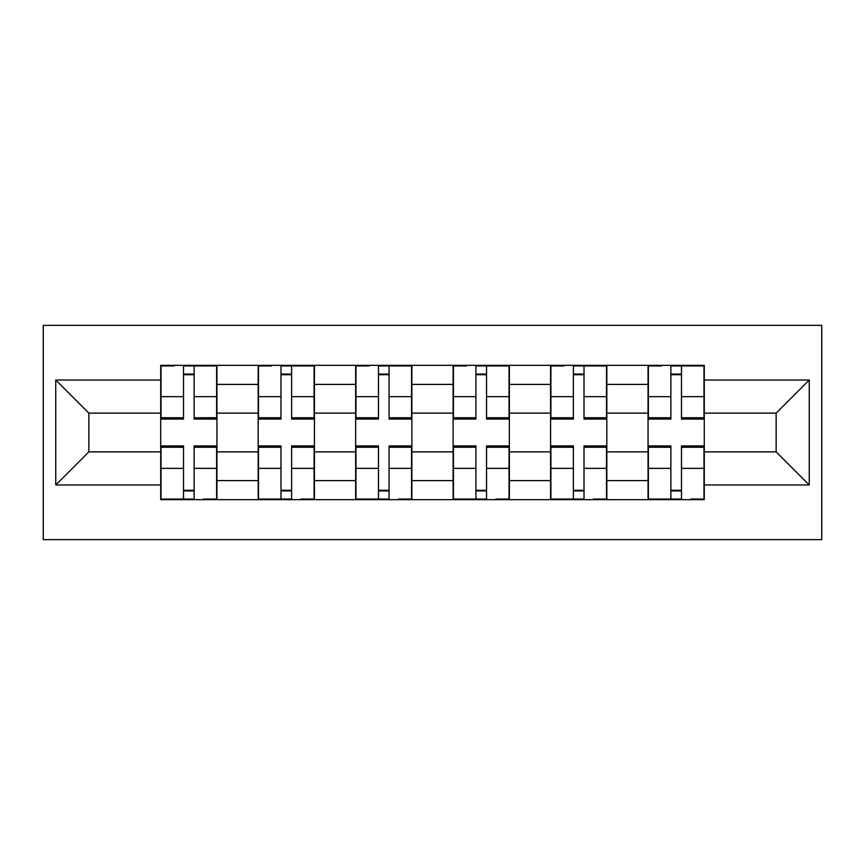 <?xml version="1.0" encoding="UTF-8"?>
<svg xmlns="http://www.w3.org/2000/svg" width="865" height="865" viewBox="0 0 865 865"><rect width="100%" height="100%" fill="white"/><g stroke="black" fill="none" stroke-linecap="round" stroke-linejoin="round"><path stroke-width="1.3" d="M43.25 539.652L821.75 539.652L821.75 325.348L43.25 325.348L43.25 539.652M258.181 499.667L258.181 384.395L216.942 384.395L216.942 499.667M216.942 384.395L216.942 365.333M258.181 384.395L258.181 365.333M314.417 365.333L314.417 499.667M355.645 499.667L355.645 365.333M411.881 365.333L411.881 499.667M453.119 499.667L453.119 365.333M509.355 365.333L509.355 499.667M550.583 499.667L550.583 365.333M606.819 365.333L606.819 499.667M648.058 499.667L648.058 365.333M648.058 451.865L606.819 451.865M550.583 451.865L509.355 451.865M453.119 451.865L411.881 451.865M355.645 451.865L314.417 451.865M258.181 451.865L216.942 451.865M648.058 413.135L606.819 413.135M550.583 413.135L509.355 413.135M453.119 413.135L411.881 413.135M355.645 413.135L314.417 413.135M258.181 413.135L216.942 413.135M88.857 451.865L160.717 451.865L160.717 413.135L88.857 413.135L88.857 451.865L55.749 484.984L55.749 380.016L160.717 380.016L160.717 413.135M704.283 413.135L704.283 451.865L776.143 451.865L776.143 413.135L704.283 413.135L704.283 365.333L160.717 365.333L160.717 380.016M704.283 380.016L809.251 380.016L809.251 484.984L704.283 484.984L704.283 451.865M160.717 451.865L160.717 499.667L704.283 499.667L704.283 484.984M160.717 484.984L55.749 484.984M194.138 490.293L183.521 490.293M183.521 374.707L194.138 374.707M291.613 490.293L280.984 490.293M280.984 374.707L291.613 374.707M389.077 490.293L378.459 490.293M378.459 374.707L389.077 374.707M486.541 490.293L475.923 490.293M475.923 374.707L486.541 374.707M584.016 490.293L573.387 490.293M573.387 374.707L584.016 374.707M681.479 490.293L670.862 490.293M670.862 374.707L681.479 374.707M55.749 380.016L88.857 413.135M776.143 451.865L809.251 484.984M776.143 413.135L809.251 380.016M194.138 419.071L194.138 365.96L216.628 365.96L216.628 419.071L194.138 419.071M183.521 374.08L194.138 374.08M174.146 365.96L161.02 365.96L161.02 419.071L183.521 419.071L183.521 365.96L194.138 365.96M183.521 445.929L183.521 499.04L161.02 499.04L161.02 445.929L183.521 445.929M194.138 490.92L183.521 490.92M203.513 499.04L216.628 499.04L216.628 445.929L194.138 445.929L194.138 499.04L183.521 499.04M291.613 419.071L291.613 365.96L314.103 365.96L314.103 419.071L291.613 419.071M280.984 374.08L291.613 374.08M271.61 365.96L258.494 365.96L258.494 419.071L280.984 419.071L280.984 365.96L291.613 365.96M389.077 419.071L389.077 365.96L411.567 365.96L411.567 419.071L389.077 419.071M378.459 374.08L389.077 374.08M369.085 365.96L355.958 365.96L355.958 419.071L378.459 419.071L378.459 365.96L389.077 365.96M280.984 445.929L280.984 499.04L258.494 499.04L258.494 445.929L280.984 445.929M291.613 490.92L280.984 490.92M300.977 499.04L314.103 499.04L314.103 445.929L291.613 445.929L291.613 499.04L280.984 499.04M378.459 445.929L378.459 499.04L355.958 499.04L355.958 445.929L378.459 445.929M389.077 490.92L378.459 490.92M398.451 499.04L411.567 499.04L411.567 445.929L389.077 445.929L389.077 499.04L378.459 499.04M486.541 419.071L486.541 365.96L509.042 365.96L509.042 419.071L486.541 419.071M475.923 374.08L486.541 374.08M466.549 365.96L453.433 365.96L453.433 419.071L475.923 419.071L475.923 365.96L486.541 365.96M584.016 419.071L584.016 365.96L606.506 365.96L606.506 419.071L584.016 419.071M573.387 374.08L584.016 374.08M564.023 365.96L550.897 365.96L550.897 419.071L573.387 419.071L573.387 365.96L584.016 365.96M681.479 419.071L681.479 365.96L703.98 365.96L703.98 419.071L681.479 419.071M670.862 374.08L681.479 374.08M661.487 365.96L648.372 365.96L648.372 419.071L670.862 419.071L670.862 365.96L681.479 365.96M475.923 445.929L475.923 499.04L453.433 499.04L453.433 445.929L475.923 445.929M486.541 490.92L475.923 490.92M495.915 499.04L509.042 499.04L509.042 445.929L486.541 445.929L486.541 499.04L475.923 499.04M573.387 445.929L573.387 499.04L550.897 499.04L550.897 445.929L573.387 445.929M584.016 490.92L573.387 490.92M593.39 499.04L606.506 499.04L606.506 445.929L584.016 445.929L584.016 499.04L573.387 499.04M670.862 445.929L670.862 499.04L648.372 499.04L648.372 445.929L670.862 445.929M681.479 490.92L670.862 490.92M690.854 499.04L703.98 499.04L703.98 445.929L681.479 445.929L681.479 499.04L670.862 499.04M550.583 384.395L509.355 384.395M453.119 384.395L411.881 384.395M355.645 384.395L314.417 384.395M648.058 384.395L606.819 384.395M550.583 480.605L509.355 480.605M453.119 480.605L411.881 480.605M355.645 480.605L314.417 480.605M258.181 480.605L216.942 480.605M648.058 480.605L606.819 480.605M194.138 417.741L216.628 417.741M194.138 396.646L216.628 396.646M161.02 417.741L183.521 417.741M161.02 396.646L183.521 396.646M183.521 447.259L161.02 447.259M183.521 468.354L161.02 468.354M216.628 447.259L194.138 447.259M216.628 468.354L194.138 468.354M291.613 417.741L314.103 417.741M291.613 396.646L314.103 396.646M258.494 417.741L280.984 417.741M258.494 396.646L280.984 396.646M389.077 417.741L411.567 417.741M389.077 396.646L411.567 396.646M355.958 417.741L378.459 417.741M355.958 396.646L378.459 396.646M280.984 447.259L258.494 447.259M280.984 468.354L258.494 468.354M314.103 447.259L291.613 447.259M314.103 468.354L291.613 468.354M378.459 447.259L355.958 447.259M378.459 468.354L355.958 468.354M411.567 447.259L389.077 447.259M411.567 468.354L389.077 468.354M486.541 417.741L509.042 417.741M486.541 396.646L509.042 396.646M453.433 417.741L475.923 417.741M453.433 396.646L475.923 396.646M584.016 417.741L606.506 417.741M584.016 396.646L606.506 396.646M550.897 417.741L573.387 417.741M550.897 396.646L573.387 396.646M681.479 417.741L703.98 417.741M681.479 396.646L703.98 396.646M648.372 417.741L670.862 417.741M648.372 396.646L670.862 396.646M475.923 447.259L453.433 447.259M475.923 468.354L453.433 468.354M509.042 447.259L486.541 447.259M509.042 468.354L486.541 468.354M573.387 447.259L550.897 447.259M573.387 468.354L550.897 468.354M606.506 447.259L584.016 447.259M606.506 468.354L584.016 468.354M670.862 447.259L648.372 447.259M670.862 468.354L648.372 468.354M703.98 447.259L681.479 447.259M703.98 468.354L681.479 468.354"/></g></svg>
